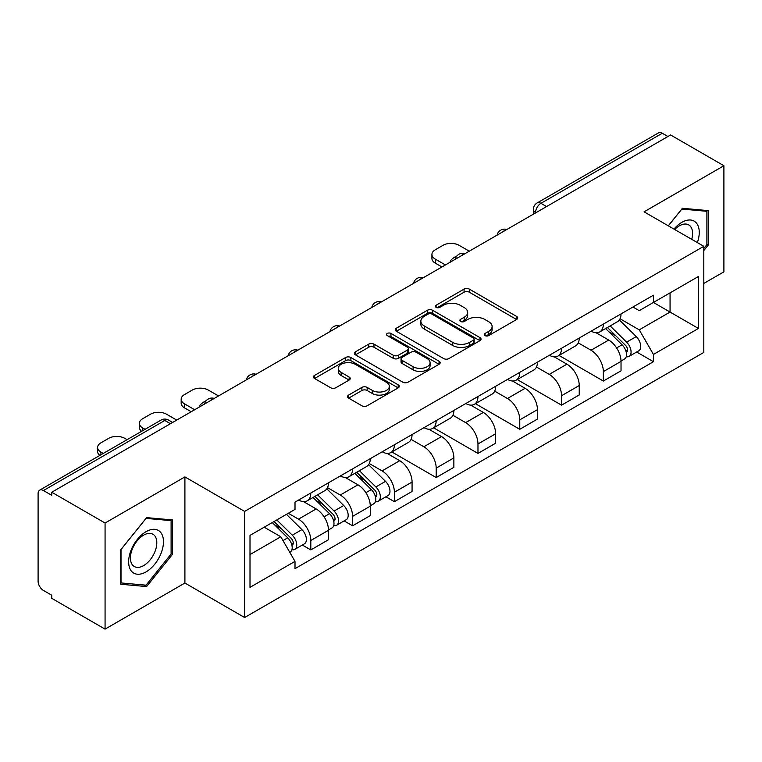 <?xml version="1.0" encoding="UTF-8"?>
<svg xmlns="http://www.w3.org/2000/svg" width="762" height="762" viewBox="0 0 762 762"><rect width="100%" height="100%" fill="white"/><g stroke="black" fill="none" stroke-linecap="round" stroke-linejoin="round"><path stroke-width="1.14" d="M485.013 335.604A2.6 1.505 0 0 0 488.699 335.604L516.636 319.478A3.715 2.143 0 0 0 517.722 317.954A3.715 2.143 0 0 0 516.636 316.44L469.306 289.112A3.715 2.143 0 0 0 464.048 289.112L436.112 305.238A2.6 1.505 0 0 0 435.35 306.305A2.6 1.505 0 0 0 436.112 307.372A2.6 1.505 0 0 0 439.788 307.372L443.408 305.276A11.897 6.868 0 0 1 460.229 305.276L464.182 307.562A11.897 6.868 0 0 1 467.668 312.42A11.897 6.868 0 0 1 464.182 317.278L460.562 319.364A2.6 1.505 0 0 0 459.8 320.421A2.6 1.505 0 0 0 460.562 321.488A2.6 1.505 0 0 0 464.239 321.488L467.858 319.402A11.897 6.868 0 0 1 484.689 319.402L488.632 321.678A11.897 6.868 0 0 1 492.119 326.536A11.897 6.868 0 0 1 488.632 331.394L485.013 333.48A2.6 1.505 0 0 0 484.251 334.547A2.6 1.505 0 0 0 485.013 335.604L485.013 333.48M348.605 395.078A3.715 2.143 0 0 0 347.52 396.592A3.715 2.143 0 0 0 348.605 398.116L361.893 405.784A3.715 2.143 0 0 0 367.151 405.784L398.174 387.868A3.715 2.143 0 0 0 399.269 386.353A3.715 2.143 0 0 0 398.174 384.829L350.844 357.502A3.715 2.143 0 0 0 345.586 357.502L314.554 375.418A3.715 2.143 0 0 0 313.468 376.933A3.715 2.143 0 0 0 314.554 378.457L330.594 387.715A3.715 2.143 0 0 0 335.861 387.715L349.139 380.048A3.715 2.143 0 0 0 350.225 378.533A3.715 2.143 0 0 0 349.139 377.009L341.185 372.418A9.944 5.744 0 0 1 338.271 368.36A9.944 5.744 0 0 1 344.405 363.055A9.944 5.744 0 0 1 355.254 364.303L386.41 382.286A9.944 5.744 0 0 1 389.325 386.353A9.944 5.744 0 0 1 383.181 391.658A9.944 5.744 0 0 1 372.342 390.411L367.151 387.41A3.715 2.143 0 0 0 361.893 387.41L348.605 395.078L348.605 398.116M244.64 511.416L184.909 476.926L105.07 523.018L51.759 492.233L670.589 134.96L723.9 165.735L644.071 211.826L703.812 246.317L244.64 511.416L244.64 617.515L703.812 352.425L703.812 246.317M443.665 358.569A3.715 2.143 0 0 0 448.923 358.569L479.955 340.652A3.715 2.143 0 0 0 481.041 339.138A3.715 2.143 0 0 0 479.955 337.614L432.625 310.286A3.715 2.143 0 0 0 427.368 310.286L396.335 328.203A3.715 2.143 0 0 0 395.249 329.727A3.715 2.143 0 0 0 396.335 331.241L443.665 358.569M388.306 336.166A2.6 1.505 0 0 1 390.944 336.537L390.944 333.442L439.064 361.226A3.715 2.143 0 0 1 440.16 362.741A3.715 2.143 0 0 1 439.064 364.265L408.041 382.172A3.715 2.143 0 0 1 402.774 382.172L355.444 354.844L355.444 351.815A3.715 2.143 0 0 0 354.359 353.33A3.715 2.143 0 0 0 355.444 354.844M355.444 351.815L368.722 344.148A3.715 2.143 0 0 1 373.99 344.148L393.182 355.225A3.715 2.143 0 0 0 398.44 355.225L407.251 350.139A3.715 2.143 0 0 0 408.337 348.625A3.715 2.143 0 0 0 407.251 347.11L387.267 335.566A2.6 1.505 0 0 1 386.505 334.508A2.6 1.505 0 0 1 388.106 333.118A2.6 1.505 0 0 1 390.944 333.442M105.07 523.018L105.07 629.117L51.759 598.341L51.759 595.246L43.463 590.455M703.812 283.435L723.9 271.844L723.9 165.735M105.07 629.117L184.909 583.025L244.64 617.515M170.44 423.72L164.811 420.472L43.453 490.538A7.572 4.372 -120 0 0 39.672 490.157A7.572 4.372 -120 0 0 38.1 493.633L38.1 581.168A7.572 4.372 -120 0 0 43.453 590.455M51.759 492.233L51.759 495.329L43.463 490.538M546.554 206.569L540.934 203.321A7.572 4.372 60 0 0 537.143 202.949L658.501 132.883A7.572 4.372 60 0 1 662.283 133.255L540.934 203.321A7.572 4.372 120 0 0 535.572 212.598L535.572 212.912M667.912 136.503L662.283 133.255M603.352 324.117A17.431 10.058 60 0 1 599.742 331.937L617.42 321.735A17.431 10.058 -120 0 0 621.03 313.906M578.253 342.881L591.026 350.253A17.431 10.058 60 0 1 603.352 371.599L621.03 361.388A17.431 10.058 -120 0 0 608.705 340.043L596.055 332.737M621.03 361.388L621.03 370.827L603.352 381.038L559.032 355.444M599.742 331.937A17.431 10.058 60 0 1 591.16 331.156M603.352 371.599L603.352 381.038M561.556 348.244A17.431 10.058 60 0 1 557.946 356.064L575.634 345.862A17.431 10.058 -120 0 0 579.234 338.033M517.236 379.571L561.556 405.165L579.234 394.954L579.234 385.515A17.431 10.058 -120 0 0 566.918 364.179L554.26 356.864M557.946 356.064A17.431 10.058 60 0 1 549.373 355.283M536.467 367.008L549.231 374.38A17.431 10.058 60 0 1 561.556 395.726L561.556 405.165M519.77 372.37A17.431 10.058 60 0 1 516.16 380.19L533.838 369.989A17.431 10.058 -120 0 0 537.448 362.16M475.45 403.698L519.77 429.292L537.448 419.081L537.448 409.642A17.431 10.058 -120 0 0 525.123 388.306L512.474 381M516.16 380.19A17.431 10.058 60 0 1 507.578 379.409M494.671 391.135L507.444 398.507A17.431 10.058 60 0 1 519.77 419.852L519.77 429.292M477.974 396.497A17.431 10.058 60 0 1 474.364 404.327L492.052 394.116A17.431 10.058 -120 0 0 495.652 386.296M433.654 427.825L477.974 453.419L495.652 443.208L495.652 433.778A17.431 10.058 -120 0 0 483.337 412.433L470.678 405.127M474.364 404.327A17.431 10.058 60 0 1 465.792 403.536M452.885 415.261L465.649 422.634A17.431 10.058 60 0 1 477.974 443.979L477.974 453.419M436.188 420.624A17.431 10.058 60 0 1 432.578 428.454L450.256 418.243A17.431 10.058 -120 0 0 453.866 410.423M391.868 451.952L436.188 477.545L453.866 467.335L453.866 457.905A17.431 10.058 -120 0 0 441.541 436.559L428.892 429.254M432.578 428.454A17.431 10.058 60 0 1 423.996 427.663M411.089 439.398L423.863 446.77A17.431 10.058 60 0 1 436.188 468.106L436.188 477.545M394.392 444.751A17.431 10.058 60 0 1 390.782 452.58L408.47 442.37A17.431 10.058 -120 0 0 412.071 434.55M385.915 496.776L394.392 501.672L412.071 491.461L412.071 482.032A17.431 10.058 -120 0 0 399.755 460.686L387.096 453.38M390.782 452.58A17.431 10.058 60 0 1 382.21 451.79M369.303 463.525L382.067 470.897A17.431 10.058 60 0 1 394.392 492.233L394.392 501.672M352.606 468.887A17.431 10.058 60 0 1 348.996 476.707L366.674 466.496A17.431 10.058 -120 0 0 370.284 458.676M344.129 520.903L352.606 525.799L370.284 515.588L370.284 506.159A17.431 10.058 -120 0 0 357.959 484.813L345.31 477.507M348.996 476.707A17.431 10.058 60 0 1 340.414 475.917M327.508 487.651L340.281 495.024A17.431 10.058 60 0 1 352.606 516.369L352.606 525.799M310.81 493.014A17.431 10.058 60 0 1 307.2 500.834L324.888 490.623A17.431 10.058 -120 0 0 328.489 482.803M328.498 530.285A17.431 10.058 -120 0 0 316.173 508.94L303.514 501.634M328.489 539.725L328.489 530.285L310.81 540.496L310.81 549.926L328.498 539.725M307.2 500.834A17.431 10.058 60 0 1 298.628 500.043M302.333 545.03L310.81 549.926M288.312 513.274L298.494 519.151A17.431 10.058 60 0 1 310.81 540.496M632.955 307.029L639.242 310.658L698.449 276.482L670.055 292.875L670.055 312.049L639.242 329.841L620.049 318.754M250.003 554.565L280.807 536.781L295.008 561.375L250.003 587.359L250.003 535.391L295.008 509.407L295.008 502.139L653.444 295.189L653.444 302.466L698.449 328.451L653.444 354.435L639.242 329.841M698.449 276.482L698.449 328.451M295.008 561.375L295.008 568.643L653.444 361.702L653.444 354.435M703.812 250.574L708.231 245.069L708.231 210.607L682.381 208.293L668.293 225.819M184.909 476.926L184.909 583.025M120.748 584.254L146.599 586.559L172.45 554.403L172.45 519.932L146.599 517.627L120.748 549.783L120.748 584.254M280.807 536.781L264.195 527.19M636.661 352.015L653.444 361.702M706.888 244.297L708.231 245.069M143.866 584.987L146.599 586.559M171.107 553.631L172.45 554.403M486.061 335.975L488.632 334.489A11.897 6.868 0 0 0 492.119 329.632L492.119 326.536M467.668 312.42L467.668 315.506A11.897 6.868 0 0 1 464.182 320.364L461.601 321.85M516.588 319.507L469.306 292.208A3.715 2.143 0 0 0 464.048 292.208L437.15 307.734M479.908 340.681L432.625 313.382A3.715 2.143 0 0 0 427.368 313.382L396.383 331.27M473.383 340.195A2.6 1.505 0 0 0 474.145 339.138A2.6 1.505 0 0 0 473.383 338.071L431.835 314.087A2.6 1.505 0 0 0 428.149 314.087L424.339 316.287A11.897 6.868 0 0 0 420.853 321.145A11.897 6.868 0 0 0 424.339 326.003L452.742 342.395A11.897 6.868 0 0 0 469.573 342.395L473.383 340.195L473.383 343.291A2.6 1.505 0 0 0 474.145 342.233L474.145 339.138M420.853 321.145L420.853 324.241A11.897 6.868 0 0 0 424.339 329.098L424.339 326.003M473.383 343.291L469.573 345.491A11.897 6.868 0 0 1 452.742 345.491L424.339 329.098M355.492 354.873L368.722 347.234L368.722 344.148M408.337 348.625L408.337 351.72A3.715 2.143 0 0 1 407.251 353.235L398.44 358.321A3.715 2.143 0 0 1 393.182 358.321L373.99 347.234A3.715 2.143 0 0 0 368.722 347.234M390.944 336.537L439.017 364.293M413.099 366.732A9.944 5.744 0 0 0 423.939 367.97A9.944 5.744 0 0 0 430.082 362.664A9.944 5.744 0 0 0 427.168 358.607L416.185 352.263A3.715 2.143 0 0 0 410.928 352.263L402.117 357.349A3.715 2.143 0 0 0 401.031 358.873A3.715 2.143 0 0 0 402.117 360.388L413.099 366.732L413.099 369.818A9.944 5.744 0 0 0 423.939 371.065A9.944 5.744 0 0 0 430.082 365.76L430.082 362.664M401.031 358.873L401.031 361.969A3.715 2.143 0 0 0 402.117 363.484L402.117 360.388M413.099 369.818L402.117 363.484M389.325 386.353L389.325 389.439A9.944 5.744 0 0 1 383.181 394.745A9.944 5.744 0 0 1 372.342 393.506L367.151 390.506A3.715 2.143 0 0 0 361.893 390.506L348.663 398.145M338.271 368.36L338.271 371.456A9.944 5.744 0 0 0 341.185 375.514L341.185 372.418M349.091 380.076L341.185 375.514M398.126 387.896L350.844 360.597A3.715 2.143 0 0 0 345.586 360.597L314.611 378.485M605.599 328.555L622.059 344.795A9.468 5.467 60 0 1 624.564 358.997L621.03 361.036M451.056 261.709L450.142 261.185A23.679 13.668 -0 0 1 456.962 255.918M608.886 331.794L615.858 335.823M469.268 251.193L459.086 245.316A11.363 6.563 -0 0 0 443.017 245.316L435.245 249.803A11.363 6.563 -0 0 0 431.921 254.441A11.363 6.563 -0 0 0 435.245 259.08L445.427 264.957M607.428 327.498L625.45 345.291A4.543 2.629 60 0 1 626.65 352.101A4.543 2.629 60 0 1 626.24 352.273M610.152 325.926L626.612 342.167A9.468 5.467 60 0 1 629.117 356.368A9.468 5.467 60 0 1 626.25 356.673M619.363 319.935L636.26 336.604A9.468 5.467 60 0 1 638.756 350.806L629.117 356.368M441.941 266.967L435.245 263.1A11.363 6.563 180 0 1 431.921 258.461L431.921 254.441M697.363 242.602A24.622 14.221 120 0 0 696.925 223.695A24.622 14.221 120 0 0 673.951 229.086M691.725 239.344A18.64 10.763 120 0 0 690.82 226.838A18.64 10.763 120 0 0 688.724 224.895A18.64 10.763 120 0 0 674.713 229.524M668.35 225.847L681.838 209.055L706.888 211.293L706.888 244.688L703.812 248.526M705.231 210.331L706.888 211.293M161.144 533.019A24.622 14.221 120 0 0 137.35 539.401A24.622 14.221 120 0 0 130.978 570.548A24.622 14.221 120 0 0 154.762 564.166A24.622 14.221 120 0 0 161.144 533.019M155.038 536.172A18.64 10.763 120 0 0 152.943 534.229A18.64 10.763 120 0 0 135.588 542.935A18.64 10.763 120 0 0 132.197 564.575A18.64 10.763 120 0 0 134.293 566.518A18.64 10.763 120 0 0 151.648 557.822A18.64 10.763 120 0 0 155.038 536.172M146.056 585.178L121.015 582.94L121.015 549.545L146.056 518.389L171.107 520.627L171.107 554.022L146.056 585.178M169.45 519.665L171.107 520.627M354.854 473.326L371.313 489.566A9.468 5.467 60 0 1 373.818 503.768L370.284 505.806M200.311 406.479L199.396 405.946A23.679 13.668 -0 0 1 206.216 400.688M358.14 476.564L365.112 480.593M218.523 395.954L208.34 390.077A11.363 6.563 -0 0 0 192.272 390.077L184.499 394.564A11.363 6.563 -0 0 0 181.175 399.202A11.363 6.563 -0 0 0 184.499 403.85L194.681 409.727M356.683 472.269L374.704 490.052A4.543 2.629 60 0 1 375.904 496.872A4.543 2.629 60 0 1 375.495 497.034M359.407 470.697L375.866 486.937A9.468 5.467 60 0 1 378.371 501.139A9.468 5.467 60 0 1 375.504 501.444M368.618 464.696L385.515 481.365A9.468 5.467 60 0 1 388.01 495.567L378.371 501.139M191.195 411.737L184.499 407.87A11.363 6.563 180 0 1 181.175 403.231L181.175 399.202M313.058 497.453L329.527 513.693A9.468 5.467 60 0 1 332.022 527.895L328.489 529.933M316.344 500.691L323.326 504.72M176.736 420.081L166.554 414.214A11.363 6.563 -0 0 0 150.476 414.214L142.713 418.69A11.363 6.563 -0 0 0 139.379 423.339A11.363 6.563 -0 0 0 142.713 427.977L145.047 429.32M314.887 496.395L332.918 514.179A4.543 2.629 60 0 1 334.118 520.998A4.543 2.629 60 0 1 333.699 521.16M317.611 494.824L334.08 511.064A9.468 5.467 60 0 1 336.575 525.266A9.468 5.467 60 0 1 333.718 525.57M326.831 488.833L343.719 505.492A9.468 5.467 60 0 1 346.224 519.694L336.575 525.266M141.646 431.282A11.363 6.563 180 0 1 139.379 427.358L139.379 423.339M272.253 522.542L287.731 537.82A9.468 5.467 60 0 1 290.236 552.021L289.76 552.288M274.558 524.818L281.53 528.847M127.092 439.684L124.758 438.341A11.363 6.563 -0 0 0 108.69 438.341L100.917 442.827A11.363 6.563 -0 0 0 97.593 447.465A11.363 6.563 -0 0 0 100.917 452.104L103.251 453.447M274.072 521.494L291.122 538.315A4.543 2.629 60 0 1 292.322 545.125A4.543 2.629 60 0 1 291.913 545.287M276.806 519.913L292.284 535.191A9.468 5.467 60 0 1 294.789 549.392A9.468 5.467 60 0 1 291.922 549.697M286.445 514.35L301.933 529.628A9.468 5.467 60 0 1 304.429 543.82L294.789 549.392M99.851 455.409A11.363 6.563 180 0 1 97.593 451.485L97.593 447.465M535.838 212.76L535.572 212.598A7.572 4.372 0 0 1 533.352 209.512L533.352 214.189M352.606 516.369L370.284 506.159M394.392 492.233L412.071 482.032M436.188 468.106L453.866 457.905M477.974 443.979L495.652 433.778M519.77 419.852L537.448 409.642M561.556 395.726L579.234 385.515M298.494 519.151L316.173 508.94M340.281 495.024L357.959 484.813M382.067 470.897L399.755 460.686M423.863 446.77L441.541 436.559M465.649 422.634L483.337 412.433M507.444 398.507L525.123 388.306M549.231 374.38L566.918 364.179M591.026 350.253L608.705 340.043M506.168 229.886A7.572 4.372 120 0 0 502.825 231.819M464.382 254.013A7.572 4.372 120 0 0 461.029 255.946M422.586 278.14A7.572 4.372 120 0 0 419.243 280.073M380.8 302.266A7.572 4.372 120 0 0 377.447 304.2M339.004 326.393A7.572 4.372 120 0 0 335.661 328.327M297.218 350.53A7.572 4.372 120 0 0 293.865 352.454M255.422 374.656A7.572 4.372 120 0 0 252.079 376.58M213.636 398.783A7.572 4.372 120 0 0 210.283 400.717M172.66 422.443L168.602 420.1A7.572 4.372 120 0 0 164.811 420.472A7.572 4.372 60 0 0 161.02 420.1L39.672 490.157M488.632 334.489L488.632 331.394M460.562 321.488L460.562 319.364M464.182 320.364L464.182 317.278M436.112 307.372L436.112 305.238M464.048 292.208L464.048 289.112M469.306 292.208L469.306 289.112M516.636 319.478L516.636 316.44M396.335 331.241L396.335 328.203M427.368 313.382L427.368 310.286M432.625 313.382L432.625 310.286M479.955 340.652L479.955 337.614M452.742 345.491L452.742 342.395M469.573 345.491L469.573 342.395M373.99 347.234L373.99 344.148M393.182 358.321L393.182 355.225M398.44 358.321L398.44 355.225M407.251 353.235L407.251 350.139M439.064 364.265L439.064 361.226M361.893 390.506L361.893 387.41M367.151 390.506L367.151 387.41M372.342 393.506L372.342 390.411M349.139 380.048L349.139 377.009M314.554 378.457L314.554 375.418M345.586 360.597L345.586 357.502M350.844 360.597L350.844 357.502M398.174 387.868L398.174 384.829M622.059 344.795L616.62 347.939M627.593 350.025L625.888 351.006M636.26 336.604L626.612 342.167M435.245 263.1L435.245 259.08M371.313 489.566L365.874 492.709M376.847 494.786L375.142 495.776M385.515 481.365L375.866 486.937M184.499 407.87L184.499 403.85M329.527 513.693L324.088 516.836M335.061 518.922L333.346 519.903M343.719 505.492L334.08 511.064M142.713 430.673L142.713 427.977M287.731 537.82L282.988 540.563M293.265 543.049L291.56 544.03M301.933 529.628L292.284 535.191M100.917 454.8L100.917 452.104M506.816 229.514A7.572 7.572 0 0 0 497.091 235.125M465.02 253.641A7.572 7.572 0 0 0 455.305 259.251M423.234 277.768A7.572 7.572 0 0 0 413.509 283.388M381.438 301.895A7.572 7.572 0 0 0 371.723 307.515M339.652 326.022A7.572 7.572 0 0 0 329.927 331.641M297.856 350.158A7.572 7.572 0 0 0 288.141 355.768M256.07 374.285A7.572 7.572 0 0 0 246.345 379.895M214.274 398.412A7.572 7.572 0 0 0 204.559 404.022M168.602 420.1A7.572 7.572 0 0 0 161.02 420.1M537.143 202.949A7.572 7.572 0 0 0 533.352 209.512"/></g></svg>
